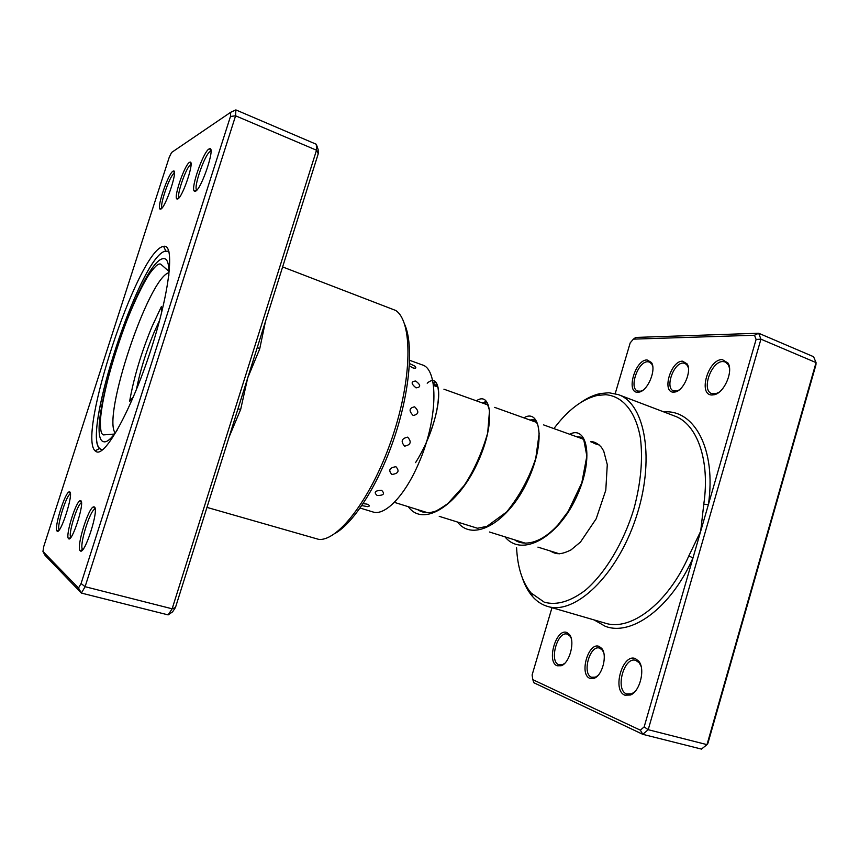 <?xml version="1.0" encoding="UTF-8"?>
<svg xmlns="http://www.w3.org/2000/svg" width="859" height="859" viewBox="0 0 859 859"><rect width="100%" height="100%" fill="white"/><g stroke="black" fill="none" stroke-linecap="round" stroke-linejoin="round"><path stroke-width="1.29" d="M551.983 607.678L532.097 674.981L532.838 679.673L640.352 730.171L644.164 726.897L692.988 557.899L688.821 555.934L700.686 531.238L703.789 504.169C710.275 459.715 696.907 423.777 674.519 415.981L618.437 394.657C645.453 403.805 655.385 460.338 635.832 518.224C616.579 576.217 574.607 615.355 547.527 606.39L545.97 605.885C540.816 604.038 536.295 600.86 532.397 596.361C528.135 591.421 524.763 585.204 522.261 577.72M589.843 678.342C578.88 674.39 588.501 641.576 599.163 646.44L601.751 648.438C607.635 655.009 602.449 675.528 594.181 678.266L589.843 678.342M603.673 652.539L602.32 650.059L599.561 648.105C589.843 644.637 581.747 673.767 591.497 677.214L595.448 677.139L597.81 675.657M673.52 392.166C661.505 392.423 670.847 360.533 682.572 361.188L687.093 363.883C692 370.863 683.85 390.308 675.389 391.94L673.52 392.166M688.392 367.942L687.447 365.515L685.063 363.389L683.334 363.067C673.639 362.401 664.619 388.182 673.585 390.909L676.806 391.006L679.211 389.922M712.014 394.99C697.658 395.226 708.256 358.879 722.29 359.588L728.024 363.056C733.511 371.324 724.287 392.692 714.42 394.7L712.014 394.99M729.516 368.167L728.325 364.742L725.307 361.983L723.074 361.553C711.424 360.823 701.008 390.254 711.724 393.605L715.858 393.723L719.198 392.133M637.593 392.273C625.61 392.542 635.413 359.309 647.106 359.964L651.412 362.477C656.566 369.51 648.008 390.48 639.364 392.069L637.593 392.273M652.722 366.267L651.788 364.066L649.501 362.068L647.836 361.757C638.044 361.081 628.605 388.386 637.7 391.081L640.75 391.178L642.972 390.211M624.858 695.156C611.758 690.346 622.668 652.883 635.456 658.638L638.774 661.226C645.528 668.989 639.966 691.613 630.42 695.006L624.858 695.156M641.125 666.434L639.321 662.89L635.778 660.346C624.042 656.222 614.829 689.734 626.576 693.965L631.676 693.825L634.908 691.645M557.115 665.789C546.195 661.859 556.278 627.704 566.897 632.557L569.334 634.425C575.412 641.039 569.71 663.105 561.217 665.746L557.115 665.789M571.171 638.237L569.914 635.993L567.294 634.157C557.523 630.624 548.901 661.258 558.715 664.726L562.473 664.683L564.664 663.384M516.592 547.731C517.526 567.391 522.369 582.488 531.098 592.989L544.284 602.191C556.653 605.606 570.408 601.568 585.537 590.101C605.273 573.103 623.57 542.748 633.899 508.915C640.889 482.833 643.047 459.136 640.385 437.811C635.692 411.364 622.474 396.02 605.67 394.711L597.263 395.451C582.166 399.113 567.713 410.162 553.894 428.598M581.006 402.323C587.513 397.857 593.945 394.925 600.323 393.54L608.999 392.756L618.437 394.657M594.095 619.919L605.08 626.2C631.097 636.68 670.986 608.161 692.988 557.899L756.103 339.445L754.513 335.246L633.394 339.133L635.757 337.437L758.658 333.238L813.57 356.7L816.05 362.605L707 744.635L701.47 749.091L642.79 734.327L533.836 682.733L532.838 679.673M644.164 726.897L648.201 729.699L707 744.635L707.966 743.142L815.943 364.828L816.05 362.605L760.934 339.176L648.201 729.699L642.79 734.327L640.352 730.171M754.513 335.246L758.658 333.238L760.934 339.176L756.103 339.445M633.394 339.133L630.195 342.881L615.205 393.637M599.303 445.005L594.009 443.427M663.76 411.901C694.233 409.195 716.546 449.214 708.374 504.652L703.789 504.169M377.187 495.503C383.715 495.482 385.176 493.753 381.546 490.306C374.986 490.564 373.536 492.304 377.187 495.503M361.843 505.586L367.641 506.66C370.143 506.23 369.95 505.382 367.04 504.126L363.164 503.632M409.367 365.827L412.9 367.899C416.003 368.64 416.669 368.06 414.876 366.149L409.496 363.529M416.024 387.86C421.017 387.269 420.91 385.004 415.713 381.042C410.86 381.428 410.967 383.705 416.024 387.86M413.168 415.488C418.816 414.317 419.299 411.429 414.639 406.822C409.12 407.907 408.626 410.795 413.168 415.488M404.621 446.154C410.817 444.876 411.826 441.88 407.66 437.145C401.561 438.455 400.552 441.462 404.621 446.154M391.865 474.458C398.372 473.599 399.725 471.022 395.924 466.705C389.46 467.715 388.107 470.303 391.865 474.458M360.136 508.045L372.86 511.943C384.735 516.238 404.729 496.008 418.548 463.624C437.929 420.115 438.831 368.93 422.123 364.85L409.625 360.297M80.789 500.743C85.095 502.171 72.038 542.845 68.602 538.69L68.548 538.647C65.026 536.231 75.968 500.84 80.274 500.668L80.789 500.743M189.495 162.351L189.989 162.158C194.95 160.44 182.688 197.28 177.727 198.998L176.75 198.891C173.69 196.464 184.825 164.531 189.495 162.351M191.02 164.52L190.634 164.681C186.403 166.603 176.331 195.369 179.005 197.838M162.405 246.673L163.564 246.35C175.021 243.355 170.05 291.222 150.722 350.365C131.534 409.539 105.55 456.473 96.519 451.791L95.081 450.814C77.224 434.89 136.839 254.468 162.405 246.673M101.104 449.407L102.897 449.558L101.104 449.407C79.178 443.373 138.782 258.666 164.713 251.29C139.792 258.344 81.981 433.365 99.698 448.484L101.104 449.407M169.051 252.063L167.677 251.161L164.713 251.29L167.677 251.161L169.051 252.063M69.74 491.917C73.981 493.227 60.452 535.286 57.113 531.13L57.07 531.087C53.591 528.747 65.037 491.971 69.257 491.853L69.74 491.917M172.992 171.199L173.464 171.005C178.361 169.255 165.647 207.513 160.783 209.124L159.881 209.016C156.832 206.675 168.385 173.335 172.992 171.199M174.431 173.25L174.076 173.411C169.878 175.3 159.366 205.494 162.018 208.007M209.027 148.972L209.671 148.704C215.695 146.685 201.532 189.13 195.487 191.235L194.231 191.085C190.58 188.067 203.347 151.699 209.027 148.972M210.981 151.205L210.219 151.442C204.99 153.901 193.275 187.294 196.657 190.032L196.775 190.15M94.307 506.95C99.58 508.711 84.483 555.891 80.252 550.812L80.188 550.759C75.936 547.752 88.402 507.164 93.642 506.864L94.307 506.95M257.303 347.401L259.708 348.915L247.693 377.949L175.451 607.538L172.605 611.833L168.128 614.894L81.412 593.075L45.033 555.322L42.95 551.467L78.491 588.028L81.079 583.508L230.47 116.459L230.695 112.282L171.564 152.494L169.169 157.476L43.798 546.367L42.95 551.467M168.128 614.894L172.144 608.806L316.509 150.218L316.327 144.28L235.871 109.909L235.591 115.815L85.095 586.697L81.412 593.075L78.491 588.028M316.327 144.28L318.12 149.487L318.249 153.697L316.509 150.218L235.591 115.815L230.47 116.459M175.451 607.538L172.144 608.806L85.095 586.697L81.079 583.508M318.249 153.697L247.693 377.949L240.681 409.399L229.16 436.844M206.965 507.39L319 539.452C339.058 540.923 372.72 496.115 392.52 436.737C412.481 377.402 412.599 321.363 395.698 310.453L282.622 266.924M404.782 324.681C413.684 344.792 409.979 391.017 394.431 437.371C378.926 483.735 354.037 522.873 334.827 533.568M95.188 509.183L94.962 509.204C90.141 509.441 78.695 546.7 82.647 549.427L82.711 549.481M70.406 493.968C66.487 494.279 56.146 527.544 59.25 529.874M230.695 112.282L235.871 109.909M237.964 408.873L240.681 409.399M81.498 502.891C77.557 503.138 67.678 535.114 70.857 537.38M161.567 312.826L161.374 306.599L151.871 326.935C141.166 352.995 133.746 377.81 129.623 401.4L133.532 396.547M159.699 320.085L153.879 332.852C145.837 352.287 140.017 371.206 136.409 389.621M547.527 606.39L605.133 623.129C630.399 631.612 667.937 603.662 688.821 555.934M265.452 321.491L259.708 348.915M168.912 272.679C148.521 277.758 101.996 416.69 115.213 433.022M117.049 430.434C111.187 438.906 106.699 442.675 103.574 441.709C82.979 436.973 138.482 264.916 162.287 258.827C167.118 257.238 169.298 262.918 168.826 275.857M569.71 434.267C587.255 424.797 594.611 459.082 575.959 498.166C557.727 537.39 521.8 557.759 504.963 536.843M523.861 417.839C540.397 407.724 546.249 442.041 527.19 481.835C508.507 521.757 473.416 542.952 457.493 522.036M476.38 400.82C491.831 390.029 496.083 424.346 476.573 464.88C457.418 505.532 423.251 527.609 408.326 506.703M427.202 383.2C444.221 368.371 443.362 418.397 415.563 462.647M394.324 502.343L427.664 512.737M439.239 516.345L477.411 528.242M489.469 532.011L525.44 543.221M537.927 547.119L559.392 553.808M433.484 385.444L437.918 387.044M443.92 389.191L488.202 405.061M494.687 407.381L536.596 422.403M543.629 424.915L583.207 439.099M590.831 441.837L597.51 444.221M531.098 592.989L532.397 596.361M597.263 395.451L600.323 393.54M569.914 635.993L569.334 634.425M562.473 664.683L561.217 665.746M639.321 662.89L638.774 661.226M631.676 693.825L630.42 695.006M651.788 364.066L651.412 362.477M640.75 391.178L639.364 392.069M728.325 364.742L728.024 363.056M715.858 393.723L714.42 394.7M687.447 365.515L687.093 363.883M676.806 391.006L675.389 391.94M602.32 650.059L601.751 648.438M595.448 677.139L594.181 678.266M191.02 164.38L189.989 162.158M165.841 250.989L163.564 246.35M174.431 173.078L173.464 171.005M210.809 151.216L209.671 148.704M101.265 449.461L102.554 449.848L101.265 449.461M167.677 251.161L168.933 251.623L167.677 251.161M94.962 509.204L93.642 506.864M82.647 549.427L80.188 550.759M196.657 190.032L194.231 191.085M161.9 208.136L159.881 209.016M70.395 493.871L69.257 491.853M59.185 529.949L57.07 531.087M99.698 448.484L95.081 450.814M178.919 197.946L176.75 198.891M81.498 502.837L80.274 500.668M70.825 537.423L68.548 538.647M114.44 434.053L103.445 434.912C101.738 434.085 100.396 432.732 100.363 421.297C101.212 405.233 108.116 374.46 117.898 345.093C127.755 315.736 140.736 286.938 149.82 273.355C156.821 264.046 158.754 263.713 160.654 264.078L168.912 271.39M576.11 436.555L580.92 437.177L583.83 440.033L586.858 456.065L581.811 482.79L568.207 511.384L558.125 524.742C537.433 547.376 520.554 544.531 514.595 539.839M529.971 420.019L533.289 419.643C533.439 420.534 533.75 420.631 534.201 419.933C535.855 420.878 537.176 423.036 538.142 426.386L539.141 433.645L535.769 458.287C529.241 478.087 519.534 495.976 506.638 511.964L486.913 526.363L477.561 528.253L466.92 524.978M482.264 402.925L484.626 402.012M486.849 402.688C484.97 403.247 484.54 402.914 485.582 401.679L487.064 402.957L489.523 410.462L487.687 432.99C481.835 453.069 473.985 470.582 464.139 485.539L447.764 503.642C440.409 508.7 435.9 511.341 434.224 511.588L430.402 512.522C425.484 513.07 421.189 512.093 417.517 509.57M433.408 384.918L434.3 384.36M437.478 385.39C434.053 384.843 433.097 383.672 434.633 381.858C441.719 385.068 439.787 411.837 426.773 440.968M550.114 550.92C554.871 553.389 558.565 556.138 571.01 549.9L580.48 542.05L596.189 518.782L605.788 490.199L607.281 464.622L603.716 451.05L601.407 447.271C597.66 443.351 594.117 441.483 590.777 441.676"/></g></svg>
